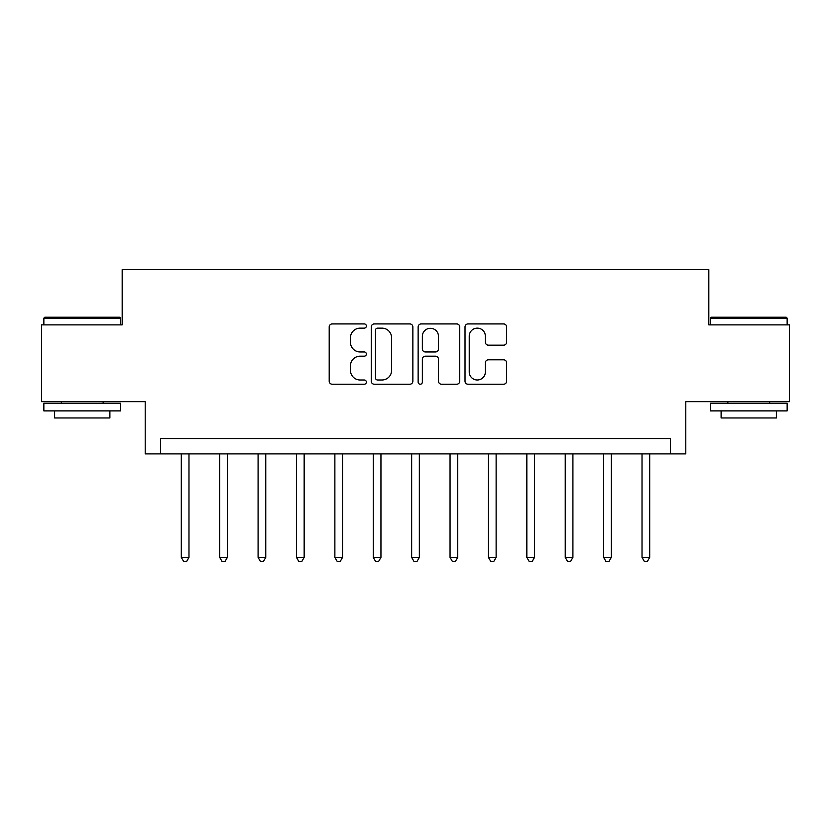 <?xml version="1.0" encoding="UTF-8"?>
<svg xmlns="http://www.w3.org/2000/svg" width="831" height="831" viewBox="0 0 831 831"><rect width="100%" height="100%" fill="white"/><g stroke="black" fill="none" stroke-linecap="round" stroke-linejoin="round"><path stroke-width="1.25" d="M366.357 326.032A2.109 2.109 0 0 0 364.248 323.924L332.213 323.924A3.012 3.012 0 0 0 329.201 326.936L329.201 381.2A3.012 3.012 0 0 0 332.213 384.223L364.248 384.223A2.109 2.109 0 0 0 366.357 382.104A2.109 2.109 0 0 0 364.248 379.996L360.103 379.996A9.65 9.65 0 0 1 350.453 370.356L350.453 365.827A9.65 9.65 0 0 1 360.103 356.177L364.248 356.177A2.109 2.109 0 0 0 366.357 354.068A2.109 2.109 0 0 0 364.248 351.96L360.103 351.96A9.65 9.65 0 0 1 350.453 342.31L350.453 337.791A9.65 9.65 0 0 1 360.103 328.141L364.248 328.141A2.109 2.109 0 0 0 366.357 326.032M503.607 345.177A3.012 3.012 0 0 0 506.619 342.164L506.619 326.936A3.012 3.012 0 0 0 503.607 323.924L468.03 323.924A3.012 3.012 0 0 0 465.017 326.936L465.017 381.2A3.012 3.012 0 0 0 468.03 384.223L503.607 384.223A3.012 3.012 0 0 0 506.619 381.2L506.619 362.815A3.012 3.012 0 0 0 503.607 359.802L488.379 359.802A3.012 3.012 0 0 0 485.366 362.815L485.366 371.935A8.061 8.061 0 0 1 477.306 379.996A8.061 8.061 0 0 1 469.235 371.935L469.235 336.212A8.061 8.061 0 0 1 477.306 328.141A8.061 8.061 0 0 1 485.366 336.212L485.366 342.164A3.012 3.012 0 0 0 488.379 345.177L503.607 345.177M670.43 453.892L685.793 453.892L685.793 401.674L789.45 401.674L789.45 324.89L708.822 324.89L708.822 269.608L122.178 269.608L122.178 324.89L41.55 324.89L41.55 401.674L145.207 401.674L145.207 453.892L670.43 453.892L670.43 438.539L160.57 438.539L160.57 453.892M412.862 326.936A3.012 3.012 0 0 0 409.849 323.924L374.272 323.924A3.012 3.012 0 0 0 371.26 326.936L371.26 381.2A3.012 3.012 0 0 0 374.272 384.223L409.849 384.223A3.012 3.012 0 0 0 412.862 381.2L412.862 326.936M421.151 323.924L456.728 323.924A3.012 3.012 0 0 1 459.74 326.936L459.74 381.2A3.012 3.012 0 0 1 456.728 384.223L441.5 384.223A3.012 3.012 0 0 1 438.488 381.2L438.488 359.2A3.012 3.012 0 0 0 435.475 356.177L425.379 356.177A3.012 3.012 0 0 0 422.356 359.2L422.356 382.104A2.109 2.109 0 0 1 420.247 384.223A2.109 2.109 0 0 1 418.138 382.104L418.138 326.936A3.012 3.012 0 0 1 421.151 323.924M377.586 328.141A2.109 2.109 0 0 0 375.477 330.25L375.477 377.887A2.109 2.109 0 0 0 377.586 379.996L381.959 379.996A9.65 9.65 0 0 0 391.609 370.356L391.609 337.791A9.65 9.65 0 0 0 381.959 328.141L377.586 328.141M438.488 336.358A8.061 8.061 0 0 0 430.427 328.297A8.061 8.061 0 0 0 422.356 336.358L422.356 348.947A3.012 3.012 0 0 0 425.379 351.96L435.475 351.96A3.012 3.012 0 0 0 438.488 348.947L438.488 336.358M181.303 453.892L181.303 557.404L188.98 557.404L188.98 453.892M188.98 557.404L186.674 561.392L183.609 561.392L181.303 557.404M219.696 453.892L219.696 557.404L227.372 557.404L227.372 453.892M227.372 557.404L225.066 561.392L222.002 561.392L219.696 557.404M258.088 453.892L258.088 557.404L265.764 557.404L265.764 453.892M265.764 557.404L263.458 561.392L260.394 561.392L258.088 557.404M296.48 453.892L296.48 557.404L304.156 557.404L304.156 453.892M304.156 557.404L301.861 561.392L298.786 561.392L296.48 557.404M334.872 453.892L334.872 557.404L342.549 557.404L342.549 453.892M342.549 557.404L340.253 561.392L337.178 561.392L334.872 557.404M44.77 317.213L119.716 317.213L120.64 318.138L43.856 318.138L44.77 317.213M82.248 410.888L43.856 410.888L43.856 403.212L120.64 403.212L120.64 410.888L82.248 410.888M109.889 410.888L109.889 417.962L54.607 417.962L54.607 410.888M711.284 317.213L786.23 317.213L787.144 318.138L710.36 318.138L711.284 317.213M748.752 410.888L710.36 410.888L710.36 403.212L787.144 403.212L787.144 410.888L748.752 410.888M776.393 410.888L776.393 417.962L721.111 417.962L721.111 410.888M373.264 453.892L373.264 557.404L380.951 557.404L380.951 453.892M380.951 557.404L378.645 561.392L375.57 561.392L373.264 557.404M411.657 453.892L411.657 557.404L419.343 557.404L419.343 453.892M419.343 557.404L417.037 561.392L413.963 561.392L411.657 557.404M450.049 453.892L450.049 557.404L457.736 557.404L457.736 453.892M457.736 557.404L455.43 561.392L452.355 561.392L450.049 557.404M488.451 453.892L488.451 557.404L496.128 557.404L496.128 453.892M496.128 557.404L493.822 561.392L490.747 561.392L488.451 557.404M526.844 453.892L526.844 557.404L534.52 557.404L534.52 453.892M534.52 557.404L532.214 561.392L529.139 561.392L526.844 557.404M565.236 453.892L565.236 557.404L572.912 557.404L572.912 453.892M572.912 557.404L570.606 561.392L567.542 561.392L565.236 557.404M603.628 453.892L603.628 557.404L611.304 557.404L611.304 453.892M611.304 557.404L608.998 561.392L605.934 561.392L603.628 557.404M642.02 453.892L642.02 557.404L649.697 557.404L649.697 453.892M649.697 557.404L647.391 561.392L644.326 561.392L642.02 557.404M43.856 324.89L43.856 318.138M61.359 403.212L61.359 401.674M103.137 403.212L103.137 401.674M120.64 324.89L120.64 318.138M710.36 324.89L710.36 318.138M727.863 403.212L727.863 401.674M769.641 403.212L769.641 401.674M787.144 324.89L787.144 318.138"/></g></svg>
